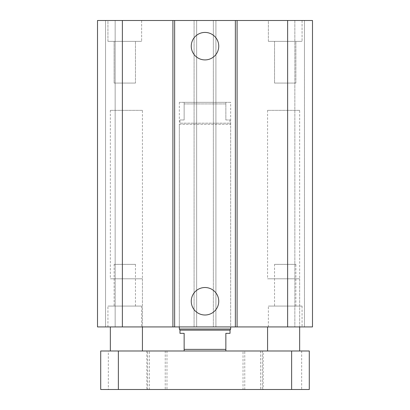 <?xml version="1.0" encoding="UTF-8"?>
<svg xmlns="http://www.w3.org/2000/svg" width="410" height="410" viewBox="0 0 410 410"><rect width="100%" height="100%" fill="white"/><g stroke="black" fill="none" stroke-linecap="round" stroke-linejoin="round"><path stroke-width="0.31" stroke-dasharray="2.05 1.54" d="M179.329 102.321L179.329 326.929L179.329 124.291L230.671 124.291L230.671 326.929L179.329 326.929L230.671 326.929L230.671 102.321L179.329 102.321L230.671 102.321M142.429 110.341L110.341 110.341L142.429 110.341L142.429 326.929L110.341 326.929L142.429 326.929L142.429 278.8L110.341 278.8L142.429 278.8M299.659 110.341L267.571 110.341L299.659 110.341L299.659 326.929L267.571 326.929L299.659 326.929L299.659 278.8L267.571 278.8L299.659 278.8M274.551 306.075L295.882 306.075L274.551 306.075L274.551 264.363L295.882 264.363L274.551 264.363M114.118 306.075L135.449 306.075L114.118 306.075L114.118 264.363L135.449 264.363L114.118 264.363M302.062 326.929L268.371 326.929L302.062 326.929L302.062 306.075L268.371 306.075L302.062 306.075M141.629 326.929L107.938 326.929L141.629 326.929L141.629 306.075L107.938 306.075L141.629 306.075M295.882 41.359L274.551 41.359L295.882 41.359L295.882 83.071L274.551 83.071L295.882 83.071L274.551 83.071L295.882 83.071L295.882 41.359L274.551 41.359L295.882 41.359M135.449 41.359L114.118 41.359L135.449 41.359L135.449 83.071L114.118 83.071L135.449 83.071L114.118 83.071L135.449 83.071L135.449 41.359L114.118 41.359L135.449 41.359M268.371 20.5L302.062 20.5L268.371 20.5L268.371 41.359L302.062 41.359L268.371 41.359L302.062 41.359L268.371 41.359L268.371 20.5L302.062 20.5L268.371 20.5M107.938 20.5L141.629 20.5L107.938 20.5L107.938 41.359L141.629 41.359L107.938 41.359L141.629 41.359L107.938 41.359L107.938 20.5L141.629 20.5L107.938 20.5M218.745 46.171A13.745 13.745 0 0 0 198.127 34.266A13.745 13.745 0 0 0 198.127 58.071A13.745 13.745 0 0 0 218.745 46.171M218.745 301.263A13.745 13.745 0 0 0 198.127 289.357A13.745 13.745 0 0 0 198.127 313.163A13.745 13.745 0 0 0 218.745 301.263M97.508 67.025L97.508 326.929L215.911 326.929L213.343 326.929L213.343 280.404L213.343 326.929L312.492 326.929L304.471 326.929L312.492 326.929L312.492 20.5L304.471 20.5L304.471 326.929L294.841 326.929L304.471 326.929L304.471 20.5L294.841 20.5L294.841 326.929L294.841 20.5L304.471 20.5L304.471 67.025L304.471 20.5L312.492 20.5L312.492 67.025L312.492 20.5L213.343 20.5L213.343 280.404L213.343 20.5L215.911 20.5L215.911 326.929L215.911 20.5L194.089 20.5L194.089 326.929L194.089 20.5L196.656 20.5L196.656 326.929L196.656 20.5L97.508 20.5L97.508 326.929L97.508 20.5L105.529 20.5L105.529 326.929L105.529 20.5L115.159 20.5L115.159 326.929L115.159 20.5L105.529 20.5L105.529 67.025L105.529 20.5L97.508 20.5L97.508 67.025M142.429 350.996L110.341 350.996L142.429 350.996M299.659 350.996L267.571 350.996L299.659 350.996M149.46 350.996L165.24 350.996L149.46 350.996L149.46 389.5L165.24 389.5L149.46 389.5M244.76 350.996L260.54 350.996L244.76 350.996L244.76 389.5L260.54 389.5L244.76 389.5M243.022 350.996L262.277 350.996L243.022 350.996L243.022 389.5L262.277 389.5L243.022 389.5M147.723 350.996L166.978 350.996L147.723 350.996L147.723 389.5L166.978 389.5L147.723 389.5M263.159 350.996L301.663 350.996L263.159 350.996L263.159 389.5L301.663 389.5L263.159 389.5M108.337 350.996L146.841 350.996L108.337 350.996L108.337 389.5L146.841 389.5L108.337 389.5M309.284 350.996L100.716 350.996L100.716 389.5L309.284 389.5L309.284 350.996M225.859 350.996L184.141 350.996L225.859 350.996L225.859 349.392L184.141 349.392L184.141 333.345L179.975 333.345M184.141 350.996L184.141 349.392M230.025 333.345L225.859 333.345L225.859 349.392M179.975 330.137L230.025 330.137M230.671 329.03L179.329 329.03M184.141 119.971L184.141 103.925L184.141 119.971L179.975 119.971L184.141 119.971M184.141 102.321L184.141 103.925L184.141 102.321L225.859 102.321L225.859 119.971L225.859 102.321L184.141 102.321M225.859 119.971L230.025 119.971L225.859 119.971M184.141 103.925L225.859 103.925L184.141 103.925M230.025 119.971L230.025 123.179L230.671 124.291L179.329 124.291L179.975 123.179L230.025 123.179L179.975 123.179L179.975 119.971M122.375 20.5L122.375 326.929M287.625 20.5L287.625 326.929M291.633 350.996L291.633 389.5M118.367 350.996L118.367 389.5M110.341 110.341L110.341 278.8M267.571 110.341L267.571 278.8M295.882 306.075L295.882 264.363M135.449 306.075L135.449 264.363M268.371 326.929L268.371 306.075M107.938 326.929L107.938 306.075M274.551 41.359L274.551 83.071L274.551 41.359M114.118 41.359L114.118 83.071L114.118 41.359M302.062 20.5L302.062 41.359L302.062 20.5M141.629 20.5L141.629 41.359L141.629 20.5M165.24 350.996L165.24 389.5M260.54 350.996L260.54 389.5M262.277 350.996L262.277 389.5M166.978 350.996L166.978 389.5M301.663 350.996L301.663 389.5M146.841 350.996L146.841 389.5"/><path stroke-width="0.61" d="M218.745 46.171A13.745 13.745 0 0 1 198.127 58.071A13.745 13.745 0 0 1 198.127 34.266A13.745 13.745 0 0 1 218.745 46.171M218.745 301.263A13.745 13.745 0 0 1 198.127 313.163A13.745 13.745 0 0 1 198.127 289.357A13.745 13.745 0 0 1 218.745 301.263M122.375 20.5L122.375 326.929L97.508 326.929L97.508 20.5L235.366 20.5L235.366 326.929L312.492 326.929L312.492 20.5L287.625 20.5L287.625 326.929M174.634 20.5L174.634 326.929L235.366 326.929M172.912 20.5L172.912 326.929L174.634 326.929M235.366 20.5L237.088 20.5L237.088 326.929M237.088 20.5L287.625 20.5M122.375 326.929L172.912 326.929M142.429 350.996L142.429 326.929M299.659 350.996L299.659 326.929M100.716 350.996L309.284 350.996L309.284 389.5L100.716 389.5L100.716 350.996M225.859 350.996L225.859 333.345L230.025 333.345L230.025 330.137L179.975 330.137L179.975 333.345L184.141 333.345L184.141 350.996M225.859 349.392L184.141 349.392M179.975 330.137L179.329 329.03L230.671 329.03L230.671 326.929M179.329 329.03L179.329 326.929M291.633 350.996L291.633 389.5M118.367 350.996L118.367 389.5M110.341 350.996L110.341 326.929M267.571 350.996L267.571 326.929M230.025 330.137L230.671 329.03"/></g></svg>
